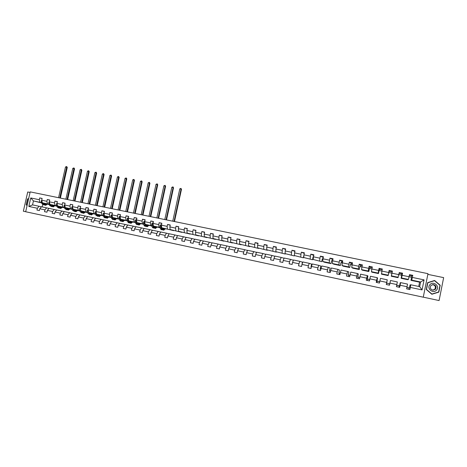 <?xml version="1.0" encoding="UTF-8"?>
<svg xmlns="http://www.w3.org/2000/svg" width="467" height="467" viewBox="0 0 467 467"><rect width="100%" height="100%" fill="white"/><g stroke="black" fill="none" stroke-linecap="round" stroke-linejoin="round"><path stroke-width="0.7" d="M423.277 297.158L439.085 300.555L443.65 277.626L427.842 274.368M25.673 211.744L423.265 297.199L427.982 273.668L30.186 191.873L25.673 211.744M30.051 192.462L27.716 191.984L23.35 211.207L25.679 211.709M406.915 287.427L409.442 287.964L410.061 284.882L410.791 284.777L419.675 286.656L422.057 289.908L410.347 287.421L409.921 289.546L406.629 288.839L407.055 286.726L400.108 285.249L399.682 287.363L396.419 286.668L396.845 284.555L389.951 283.095L389.525 285.197L386.291 284.508L386.711 282.407L379.875 280.953L379.449 283.049L376.233 282.366L376.659 280.276L369.876 278.834L369.45 280.918L366.262 280.241L366.688 278.157L359.952 276.727L359.526 278.805L356.362 278.128L356.788 276.055L350.104 274.637L349.678 276.703L346.537 276.038L346.963 273.971L340.332 272.565L339.906 274.625L336.795 273.96L337.215 271.899L330.636 270.504L330.21 272.559L327.116 271.899L327.542 269.85L321.01 268.461L320.59 270.504L317.519 269.85L317.939 267.807L311.46 266.435L311.034 268.472L307.992 267.825L308.413 265.787L301.98 264.421L301.559 266.453L298.536 265.805L298.956 263.779L292.57 262.425L292.149 264.445L289.149 263.808L289.569 261.789L283.236 260.44L282.809 262.454L279.832 261.824L280.253 259.81L273.966 258.473L273.539 260.481L270.586 259.85L271.006 257.848L264.766 256.523L264.34 258.52L261.409 257.895L261.829 255.898L255.63 254.585L255.21 256.576L252.297 255.951L252.717 253.966L246.564 252.659L246.144 254.643L243.254 254.025L243.675 252.046L237.569 250.75L237.148 252.723L234.276 252.116L234.697 250.143L228.637 248.853L228.217 250.82L225.368 250.213L225.783 248.246L219.764 246.973L219.35 248.934L216.519 248.327L216.939 246.372L210.961 245.105L210.547 247.055L207.733 246.459L208.154 244.504L202.223 243.249L201.802 245.193L199.018 244.597L199.438 242.653L193.548 241.404L193.128 243.342L190.361 242.752L190.775 240.82L184.932 239.577L184.512 241.509L181.762 240.925L182.183 238.993L176.38 237.761L175.96 239.688L173.234 239.104L173.648 237.183L167.887 235.958L167.466 237.878L164.758 237.3L165.178 235.386L159.451 234.171L159.037 236.08L156.346 235.508L156.76 233.599L151.08 232.391L150.666 234.294L147.992 233.728L148.407 231.825L142.768 230.628L142.353 232.525L139.697 231.959L140.112 230.062L134.514 228.877L134.093 230.762L131.46 230.202L131.875 228.316L126.312 227.137L125.897 229.017L123.282 228.462L123.697 226.577L118.174 225.409L117.76 227.283L115.162 226.728L115.577 224.855L110.089 223.693L109.675 225.561L107.095 225.012L107.509 223.144L102.063 221.988L101.648 223.851L99.086 223.302L99.5 221.446L94.089 220.296L93.674 222.152L91.135 221.609L91.544 219.753L86.173 218.614L85.759 220.465L83.231 219.928L83.646 218.077L78.31 216.945L77.896 218.79L75.385 218.252L75.8 216.414L70.499 215.287L70.085 217.126L67.592 216.595L68.007 214.756L62.741 213.641L62.327 215.468L59.858 214.943L60.266 213.115L55.036 212.006L54.627 213.828L52.17 213.302L52.578 211.481L47.383 210.383L46.974 212.199L44.534 211.679L44.943 209.864L39.783 208.767L39.374 210.576L36.951 210.062L37.36 208.253L28.814 206.437L30.746 197.944L39.292 199.724L39.701 197.92L42.123 198.422L41.715 200.232L46.875 201.306L47.284 199.497L49.73 199.999L49.321 201.814L54.511 202.9L54.925 201.079L57.383 201.586L56.974 203.408L62.204 204.499L62.613 202.672L65.088 203.186L64.68 205.013L69.945 206.11L70.354 204.277L72.846 204.797L72.438 206.63L77.738 207.733L78.152 205.894L80.663 206.42L80.248 208.259L85.589 209.368L85.998 207.523L88.526 208.048L88.117 209.899L93.493 211.014L93.902 209.163L96.447 209.695L96.033 211.545L101.45 212.672L101.859 210.815L104.421 211.347L104.013 213.209L109.459 214.341L109.873 212.479L112.454 213.01L112.039 214.878L117.526 216.023L117.941 214.149L120.539 214.692L120.124 216.565L125.652 217.715L126.067 215.836L128.682 216.379L128.267 218.258L133.836 219.42L134.251 217.534L136.884 218.083L136.469 219.969L142.073 221.136L142.488 219.245L145.144 219.794L144.729 221.685L150.368 222.864L150.788 220.967L153.456 221.521L153.042 223.419L158.727 224.604L159.142 222.701L161.833 223.255L161.419 225.164L167.139 226.355L167.56 224.446L170.268 225.006L169.854 226.921L175.615 228.124L176.036 226.203L178.762 226.769L178.347 228.69L184.15 229.898L184.57 227.972L187.32 228.544L186.899 230.47L192.748 231.69L193.169 229.758L195.936 230.33L195.515 232.268L201.411 233.494L201.826 231.55L204.616 232.134L204.196 234.072L210.132 235.31L210.547 233.36L213.361 233.944L212.94 235.893L218.918 237.143L219.332 235.187L222.164 235.771L221.743 237.732L227.768 238.981L228.182 237.02L231.037 237.61L230.616 239.577L236.681 240.838L237.096 238.87L239.968 239.466L239.548 241.439L245.66 242.712L246.08 240.733L248.969 241.334L248.549 243.313L254.702 244.597L255.122 242.607L258.035 243.214L257.615 245.198L263.814 246.494L264.234 244.498L267.171 245.111L266.75 247.101L272.997 248.403L273.417 246.407L276.376 247.02L275.95 249.022L282.243 250.33L282.669 248.321L285.646 248.94L285.226 250.954L291.56 252.273L291.986 250.254L294.986 250.878L294.566 252.898L300.952 254.229L301.373 252.203L304.396 252.828L303.976 254.859L310.409 256.196L310.829 254.165L313.877 254.795L313.456 256.832L319.936 258.181L320.362 256.144L323.433 256.78L323.006 258.823L329.539 260.183L329.965 258.134L333.059 258.776L332.632 260.825L339.217 262.197L339.637 260.142L342.755 260.79L342.334 262.845L348.966 264.229L349.392 262.162L352.532 262.816L352.106 264.882L358.79 266.272L359.216 264.199L362.38 264.859L361.954 266.931L368.691 268.338L369.117 266.254L372.304 266.92L371.878 268.998L378.667 270.416L379.093 268.327L382.304 268.992L381.883 271.082L388.719 272.506L389.145 270.411L392.385 271.082L391.959 273.183L401.713 275.232L401.095 278.297L401.532 277.982L402.116 275.297L411.59 277.287L410.972 280.369L411.725 280.118L412.355 277.433L424.071 279.873L422.057 289.908M410.791 284.777L410.347 287.421M401.55 275.197L401.813 273.919L402.542 273.189L399.279 272.512L397.942 277.637L391.293 276.242L392.152 271.911L389.069 271.269L389.145 270.411M402.542 273.189L402.116 275.297M411.287 277.223L411.544 275.939L412.781 275.314L409.495 274.631L408.45 279.429L407.796 279.704L401.095 278.297M412.781 275.314L412.355 277.433M401.813 273.919L399.11 273.358M379.245 270.551L379.502 269.284L379.093 268.327M382.134 269.833L379.502 269.284M360.32 266.61L360.577 265.349L359.216 264.199M362.211 265.688L360.577 265.349M341.669 262.723L341.926 261.473L339.637 260.142M342.585 261.613L341.926 261.473M332.446 260.802L332.702 259.559L329.965 258.134M350.962 264.661L351.219 263.406L349.392 262.162M352.363 263.645L351.219 263.406M369.747 268.572L370.004 267.311L369.117 266.254M372.135 267.754L370.004 267.311M388.813 272.541L389.069 271.269M411.544 275.939L409.32 275.477M408.45 279.429L401.532 277.982M396.705 285.261L399.565 285.868L400.184 282.798L400.593 282.623L407.51 284.088L407.055 286.726M400.593 282.623L400.108 285.249M398.281 277.305L391.41 275.863L391.293 276.242M391.41 275.863L391.959 273.183M389.46 285.185L389.729 283.843L386.641 283.119L389.764 283.784L390.476 280.486L397.341 281.94L396.845 284.555M390.476 280.486L389.951 283.095M381.37 273.761L388.188 275.191L388.165 275.588L381.562 274.205L381.883 271.082L379.081 270.516L378.463 273.557L371.907 272.185L371.411 271.677L371.878 268.998M388.188 275.191L388.719 272.506M379.875 280.953L380.436 278.367L387.248 279.809L386.711 282.407M386.641 283.119L387.248 279.809M371.411 271.677L378.171 273.09L378.463 273.557M378.171 273.09L378.667 270.416M369.876 278.834L370.471 276.266L377.237 277.69L376.659 280.276M379.718 281.718L376.933 281.058L377.552 278.011L377.237 277.69M361.522 269.605L368.235 271.012L368.825 271.537L362.322 270.177L361.522 269.605L361.954 266.931M368.235 271.012L368.691 268.338M359.952 276.727L360.588 274.176L367.296 275.594L366.688 278.157M369.718 279.593L367.301 279.009L367.92 275.979L367.296 275.594M351.715 267.55L358.37 268.945L359.263 269.535L352.807 268.181L351.715 267.55L352.106 264.882M358.37 268.945L358.79 266.272M350.104 274.637L350.775 272.103L357.436 273.51L356.788 276.055M359.794 277.48L357.74 276.978L358.358 273.96L357.436 273.51M341.978 265.513L348.586 266.896L349.777 267.544L343.368 266.202L341.978 265.513L342.334 262.845M348.586 266.896L348.966 264.229M340.332 272.565L341.044 270.049L347.652 271.444L346.963 273.971M349.952 275.39L348.254 274.958L348.872 271.952L347.652 271.444M332.311 263.493L338.873 264.865L340.355 265.571L333.993 264.24L332.311 263.493L332.632 260.825M338.873 264.865L339.217 262.197M330.636 270.504L331.383 268.005L337.939 269.389L337.215 271.899M340.18 273.312L338.832 272.962L339.451 269.961L337.939 269.389M322.726 261.485L329.235 262.845L331.004 263.61L324.688 262.291L322.726 261.485L323.006 258.823L322.335 258.695L321.716 261.666L313.205 259.489L313.456 256.832M329.235 262.845L329.539 260.183M321.01 268.461L321.792 265.98L328.301 267.358L327.542 269.85M330.478 271.251L329.48 270.971L330.099 267.988L328.301 267.358M313.205 259.489L321.716 261.666M319.667 260.843L319.936 258.181M311.46 266.435L312.277 263.972L318.733 265.338L317.939 267.807M320.858 269.185L320.199 268.998L320.817 266.027L318.733 265.338M303.76 257.515L312.505 259.74L303.76 257.515L303.976 254.859M310.17 258.858L310.409 256.196M301.98 264.421L302.832 261.975L309.242 263.33L308.413 265.787M310.987 267.042L311.32 267.112L310.987 267.042L311.6 264.077L309.242 263.33M294.385 255.548L303.352 257.819L294.385 255.548L294.566 252.898M300.748 256.885L300.952 254.229M292.57 262.425L293.457 259.996L299.82 261.339L298.956 263.779M301.84 265.098L302.453 262.145L299.82 261.339M285.08 253.604L294.268 255.916L285.08 253.604L285.226 250.954M291.396 254.924L291.56 252.273M283.236 260.44L284.152 258.029L290.468 259.366L289.569 261.789M293.369 260.236L290.468 259.366M275.839 251.666L285.255 254.03L275.839 251.666L275.95 249.022M282.109 252.98L282.243 250.33M273.966 258.473L274.911 256.079L281.181 257.405L280.253 259.81M284.07 258.239L281.181 257.405M266.675 249.752L276.301 252.151L266.675 249.752L266.75 247.101M272.897 251.053L272.997 248.403M264.766 256.523L265.746 254.141L271.969 255.461L271.006 257.848M274.841 256.266L271.969 255.461M257.574 247.843L267.41 250.289L257.574 247.843L257.615 245.198M263.75 249.139L263.814 246.494M255.63 254.585L256.646 252.221L262.822 253.528L261.829 255.898M265.676 254.317L262.822 253.528M248.537 245.951L258.59 248.438L248.537 245.951L248.549 243.313M254.667 247.236L254.702 244.597M246.564 252.659L247.609 250.312L253.744 251.608L252.717 253.966M256.576 252.378L253.744 251.608M239.565 244.072L249.827 246.605L239.565 244.072L239.548 241.439M245.654 245.35L245.66 242.712M237.569 250.75L238.643 248.421L244.731 249.705L243.675 252.046M247.545 250.464L244.731 249.705M230.663 242.21L241.124 244.784L230.663 242.21L230.616 239.577M236.705 243.476L236.681 240.838M228.637 248.853L229.741 246.541L235.782 247.814L234.697 250.143M238.579 248.555L235.782 247.814M221.825 240.359L232.484 242.974L221.825 240.359L221.743 237.732M227.826 241.614L227.768 238.981M219.764 246.973L220.903 244.673L226.898 245.94L225.783 248.246M229.676 246.669L226.898 245.94M213.051 238.52L223.909 241.176L213.051 238.52L212.94 235.893M219.005 239.769L218.918 237.143M210.961 245.105L212.129 242.817L218.083 244.078L216.939 246.372M220.844 244.796L218.083 244.078M204.336 236.699L215.386 239.39L204.336 236.699L204.196 234.072M210.249 237.937L210.132 235.31M202.223 243.249L203.414 240.978L209.327 242.227L208.154 244.504M212.071 242.933L209.327 242.227M195.685 234.889L206.928 237.615L195.685 234.889L195.515 232.268M201.557 236.115L201.411 233.494M193.548 241.404L194.768 239.151L200.635 240.394L199.438 242.653M203.361 241.089L200.635 240.394M187.098 233.091L198.528 235.858L187.098 233.091L186.899 230.47M192.929 234.311L192.748 231.69M184.932 239.577L186.181 237.341L192.007 238.567L190.775 240.82M194.71 239.256L192.007 238.567M178.575 231.305L190.186 234.107L178.575 231.305L178.347 228.69M184.36 232.513L184.15 229.898M176.38 237.761L177.653 235.537L183.443 236.757L182.183 238.993M186.129 237.434L183.443 236.757M170.105 229.53L181.902 232.373L170.105 229.53L169.854 226.921M175.855 230.733L175.615 228.124M167.887 235.958L169.188 233.751L174.932 234.965L173.648 237.183M177.6 235.631L174.932 234.965M161.699 227.773L173.677 230.651L161.699 227.773L161.419 225.164M167.408 228.964L167.139 226.355M159.451 234.171L160.782 231.976L166.486 233.179L165.178 235.386M169.136 233.839L166.486 233.179M160.216 227.832L153.351 226.022L160.128 227.505M165.19 228.853L165.505 228.935L165.184 228.871M159.019 227.207L158.727 224.604M153.351 226.022L153.042 223.419M151.08 232.391L152.435 230.213L158.103 231.41L156.76 233.599M160.73 232.058L158.103 231.41M151.927 226.092L145.062 224.288L151.839 225.771M156.965 227.125L157.391 227.236L156.953 227.149M150.689 225.468L150.368 222.864M145.062 224.288L144.729 221.685M142.768 230.628L144.151 228.462L149.773 229.647L148.407 231.825M152.388 230.289L149.773 229.647M143.696 224.358L136.831 222.566L143.602 224.043M148.792 225.409L149.329 225.549L148.78 225.433M142.417 223.734L142.073 221.136M136.831 222.566L136.469 219.969M134.514 228.877L135.92 226.723L141.507 227.902L140.112 230.062M144.099 228.538L141.507 227.902M135.518 222.636L128.659 220.856L135.424 222.333M140.678 223.705L141.326 223.874L140.666 223.734M134.204 222.018L133.836 219.42M128.659 220.856L128.267 218.258M126.312 227.137L127.748 224.995L133.293 226.168L131.875 228.316M135.874 226.793L133.293 226.168M127.398 220.926L120.544 219.157L127.304 220.634M132.622 222.012L133.369 222.204L132.605 222.047M126.049 220.307L125.652 217.715M120.544 219.157L120.124 216.565M118.174 225.409L119.628 223.284L125.138 224.446L123.697 226.577M127.701 225.065L125.138 224.446M119.336 219.227L112.483 217.464L119.243 218.947M124.619 220.331L125.477 220.552L124.596 220.366M117.953 218.614L117.526 216.023M112.483 217.464L112.039 214.878M110.089 223.693L111.572 221.58L117.042 222.736L115.577 224.855M119.587 223.349L117.042 222.736M111.327 217.54L104.474 215.789L111.234 217.266M116.668 218.661L117.631 218.906L116.645 218.702M109.908 216.927L109.459 214.341M104.474 215.789L104.013 213.209M102.063 221.988L103.569 219.887L108.998 221.037L107.509 223.144M111.525 221.644L108.998 221.037M103.376 215.865L96.529 214.125L103.277 215.602M108.776 217.003L109.838 217.278L108.747 217.044M101.923 215.258L101.45 212.672M96.529 214.125L96.033 211.545M94.089 220.296L95.618 218.212L101.012 219.35L99.5 221.446M103.522 219.951L101.012 219.35M95.478 214.207L88.631 212.473L95.379 213.95M100.93 215.357L102.098 215.655L100.901 215.404M93.99 213.594L93.493 211.014M88.631 212.473L88.117 209.899M86.173 218.614L87.726 216.542L93.079 217.675L91.544 219.753M95.572 218.27L93.079 217.675M87.633 212.555L80.791 210.833L87.533 212.304M93.143 213.723L94.41 214.044L93.114 213.769M86.109 211.948L85.589 209.368M80.791 210.833L80.248 208.259M78.31 216.945L79.88 214.884L85.204 216.011L83.646 218.077M87.679 216.6L85.204 216.011M79.839 210.915L72.998 209.204L79.74 210.675M85.408 212.1L86.774 212.444L85.373 212.152M78.287 210.308L77.738 207.733M72.998 209.204L72.438 206.63M70.499 215.287L72.093 213.244L77.382 214.359L75.8 216.414M79.839 214.943L77.382 214.359M72.099 209.292L65.263 207.582L72 209.053M77.72 210.489L79.186 210.85L77.685 210.541M70.517 208.679L69.945 206.11M65.263 207.582L64.68 205.013M62.741 213.641L64.358 211.609L69.612 212.718L68.007 214.756M72.052 213.296L69.612 212.718M64.411 207.675L57.581 205.976L64.312 207.441M70.085 208.883L71.649 209.274L70.05 208.942M62.794 207.068L62.204 204.499M57.581 205.976L56.974 203.408M55.036 212.006L56.676 209.987L61.895 211.084L60.266 213.115M64.318 211.662L61.895 211.084M56.776 206.07L49.951 204.377L56.676 205.842M62.502 207.295L64.16 207.704L62.467 207.348M55.129 205.462L54.511 202.9M49.951 204.377L49.321 201.814M47.383 210.383L49.047 208.375L54.225 209.467L52.578 211.481M56.635 210.039L54.225 209.467M49.193 204.476L42.369 202.789L49.093 204.254M54.972 205.713L56.723 206.145L54.931 205.772M47.517 203.863L46.875 201.306M42.369 202.789L41.715 200.232M39.783 208.767L41.47 206.77L46.612 207.862L44.943 209.864M49.006 208.422L46.612 207.862M41.686 202.947L33.449 200.921L41.557 202.678M47.488 204.143L49.233 204.575L47.447 204.202M39.952 202.281L39.292 199.724M30.746 197.944L33.449 200.921L32.544 204.89L39.053 206.262L37.36 208.253M419.675 286.656L420.615 281.98L411.725 280.118M418.718 286.452L419.576 282.173L420.615 281.98L424.071 279.873M41.429 206.823L39.053 206.262M42.678 204.599L42.153 206.916M419.576 282.173L410.972 280.369M388.165 275.588L388.783 272.535L391.912 273.189M368.825 271.537L369.444 268.507L371.878 269.015M359.263 269.535L359.882 266.517L361.954 266.949M349.777 267.544L350.39 264.538L352.106 264.894M340.355 265.571L340.968 262.577L342.329 262.863M331.004 263.61L331.617 260.633L332.632 260.843M312.505 259.74L313.118 256.774L313.456 256.844M303.97 254.871L303.352 257.819M294.268 255.916L294.403 255.291M285.255 254.03L285.325 253.686M276.301 252.151L276.365 251.841M320.199 268.998L320.87 269.144M329.48 270.971L330.496 271.187M338.832 272.962L340.192 273.248M348.254 274.958L349.964 275.326M357.74 276.978L359.812 277.416M367.301 279.009L369.736 279.529M376.933 281.058L379.735 281.654M408.853 289.318L409.121 287.97L406.903 287.497M399.122 287.24L399.39 285.897L396.687 285.325M386.653 283.189L386.378 284.526M377.085 281.157L376.816 282.488M367.587 279.138L367.319 280.463M358.166 277.135L357.891 278.455M348.808 275.145L348.534 276.464M339.515 273.172L339.246 274.485M330.297 271.21L330.023 272.518M32.544 204.89L28.814 206.437M42.1 198.539L39.701 197.92M49.7 200.121L47.284 199.497M57.353 201.715L54.925 201.079M65.059 203.314L62.613 202.672M72.817 204.931L70.354 204.277M80.628 206.554L78.152 205.894M88.496 208.194L85.998 207.523M96.418 209.841L93.902 209.163M104.392 211.498L101.859 210.815M112.419 213.168L109.873 212.479M120.504 214.855L117.941 214.149M128.647 216.548L126.067 215.836M136.843 218.258L134.251 217.534M145.103 219.975L142.488 219.245M153.415 221.708L150.788 220.967M161.792 223.454L159.142 222.701M170.222 225.217L167.56 224.446M178.715 226.985L176.036 226.203M187.267 228.772L184.57 227.972M195.883 230.57L193.169 229.758M204.564 232.385L201.826 231.55M213.302 234.212L210.547 233.36M222.105 236.057L219.332 235.187M230.972 237.913L228.182 237.02M239.904 239.787L237.096 238.87M248.899 241.678L246.08 240.733M257.959 243.581L255.122 242.607M267.089 245.508L264.234 244.498M276.283 247.452L273.417 246.407M285.547 249.413L282.669 248.321M294.875 251.398L291.986 250.254M304.274 253.412L301.373 252.203M313.742 255.455L310.829 254.165M323.275 257.527L320.362 256.144M392.152 271.911L392.385 271.082M409.121 287.97L409.442 287.964M28.674 198.533L27.518 198.971L26.199 204.762L27.063 205.632M427.673 282.623L426.301 289.487L431.858 294.257L438.822 292.138L440.194 285.238L434.608 280.486L427.673 282.623M26.543 204.844L26.199 204.762M27.833 199.047L27.518 198.971M431.794 294.198L438.624 292.126L439.996 285.249L434.45 280.539M41.721 200.255L41.236 200.903L41.306 202.147L42.112 203.857L43.951 204.978M43.968 203.186L45.638 205.334L47.541 204.067M44.616 203.343L45.778 204.634L47.079 203.951M42.444 202.806L43.022 204.05L44.347 205.025M45.778 204.137L46.093 203.705M45.632 203.594L45.019 204.143M45.439 205.287L43.6 204.167L43.034 202.952M45.264 204.406L46.192 203.735M42.094 201.709L42.293 202.485M59.741 197.95L66.664 167.198L65.503 166.97L58.579 197.71M65.503 166.97L66.647 166.532L67.277 167.425L60.377 198.084M67.277 167.425L66.664 167.198L66.647 166.532M49.333 201.738L48.784 202.474L48.848 203.723L49.63 205.433L51.458 206.554M51.516 204.762L53.15 206.91L55.024 205.632M52.152 204.92L53.291 206.21L54.569 205.521M49.981 204.383L50.547 205.626L51.855 206.601M53.226 205.737L53.565 205.27M53.115 205.159L52.532 205.696M52.958 206.869L51.131 205.749L50.576 204.528M52.777 205.976L53.682 205.299M49.648 203.145L49.916 204.237M67.02 199.45L73.949 168.593L72.782 168.365L65.853 199.205M72.782 168.365L73.932 167.927L74.551 168.82L67.645 199.578M74.551 168.82L73.949 168.593L73.932 167.927M57.015 203.215L56.402 204.038L56.437 205.311L57.202 207.021L59.017 208.142M59.747 206.519L60.85 207.797L62.111 207.103M59.116 206.356L60.716 208.498L62.56 207.214M57.26 204.622L58.124 207.22L59.408 208.189M60.722 207.354L61.089 206.846M60.652 206.735L60.097 207.266M60.523 208.457L58.708 207.342L58.171 206.122M60.336 207.558L61.218 206.875M56.402 204.038L57.161 204.196M74.346 200.956L81.281 169.994L80.102 169.766L73.167 200.711M80.102 169.766L81.258 169.328L81.871 170.222L74.954 201.079M81.871 170.222L81.281 169.994L81.258 169.328M27.109 205.416L26.415 204.715L27.693 199.105L28.621 198.749M429.979 284.596C426.231 288.349 433.026 294.181 436.482 290.147C440.247 286.376 433.411 280.568 429.979 284.596M430.953 285.471C429.669 287.795 430.364 289.359 433.032 290.176L435.402 289.271C436.692 286.913 435.98 285.343 433.265 284.566L430.953 285.471M432.547 284.607L432.646 284.613C435.32 285.378 436.02 286.931 434.754 289.254L432.816 290.147M431.893 294.041L426.365 289.417L427.696 282.792L434.555 280.702L439.972 285.308L438.636 291.992L431.893 294.041L426.511 289.423L427.842 282.768L434.555 280.702M64.75 204.704L64.032 205.655L64.084 206.91L64.82 208.621L66.623 209.741M66.769 207.955L68.328 210.097L70.143 208.802M67.382 208.113L68.462 209.397L69.706 208.691M64.936 206.151L65.754 208.819L67.02 209.782M68.275 208.977L68.661 208.434M68.235 208.323L67.709 208.837M68.141 210.062L66.343 208.942L65.818 207.722M67.948 209.146L68.801 208.463M81.719 202.468L88.66 171.407L87.475 171.179L80.534 202.229M87.475 171.179L88.631 170.735L89.238 171.634L82.315 202.59M89.238 171.634L88.66 171.407L88.631 170.735M72.513 206.286L71.737 207.266L71.778 208.516L72.49 210.232L74.276 211.353M74.475 209.572L75.993 211.709L77.779 210.401M75.076 209.724L76.127 211.002L77.347 210.29M72.677 207.716L73.43 210.43L74.673 211.388M75.876 210.611L76.29 210.027M75.864 209.922L75.38 210.419M73.786 209.987L75.053 211.516L75.806 211.674M75.613 210.745L76.442 210.062M89.139 203.997L96.091 172.831L94.894 172.603L87.942 203.752M94.894 172.603L96.05 172.154L96.651 173.053L89.722 204.114M96.651 173.053L96.091 172.831L96.05 172.154M80.324 207.914L79.489 208.883L79.524 210.138L80.219 211.855L81.988 212.97M82.233 211.195L83.704 213.331L85.461 212.006M82.817 211.341L83.844 212.625L85.041 211.901M80.47 209.298L81.159 212.053L82.385 213.005M83.529 212.252L83.967 211.633M83.552 211.528L83.097 212.012M81.585 211.749L81.246 210.95L81.76 212.176L83.529 213.296M83.33 212.357L84.13 211.674M96.605 205.533L103.563 174.261L102.361 174.033L95.402 205.282M102.361 174.033L103.516 173.584L104.112 174.483L97.177 205.649M104.112 174.483L103.563 174.261L103.516 173.584M88.193 209.549L87.294 210.512L87.323 211.773L87.994 213.483L89.752 214.604M90.043 212.829L91.474 214.966L93.202 213.629M90.616 212.975L91.614 214.254L92.793 213.524M88.316 210.897L88.946 213.688L90.149 214.633M91.24 213.904L91.69 213.25M91.287 213.145L90.867 213.612M89.407 213.46L89.034 212.573M91.299 214.931L89.547 213.81L89.069 212.584M91.1 213.974L91.871 213.291M104.118 207.074L111.088 175.703L109.879 175.469L102.915 206.828M109.879 175.469L111.035 175.02L111.625 175.919L104.684 207.19M111.625 175.919L111.088 175.703L111.035 175.02M96.114 211.201L95.157 212.152L95.175 213.413L95.823 215.129L97.562 216.244M97.907 214.476L99.296 216.606L100.989 215.264M98.467 214.622L99.436 215.894L100.592 215.159M96.22 212.52L96.138 213.612L96.78 215.328L97.965 216.274M98.998 215.567L99.471 214.878M99.08 214.773L98.695 215.217M97.276 215.164L96.873 214.213M99.121 216.571L97.387 215.456L96.926 214.23M98.922 215.602L99.664 214.925M111.683 208.632L118.659 177.151L117.445 176.917L110.469 208.381M117.445 176.917L118.6 176.468L119.184 177.367L112.232 208.743M119.184 177.367L118.659 177.151L118.6 176.468M104.088 212.859L103.067 213.798L103.084 215.065L103.709 216.781L104.637 217.733L105.431 217.896M105.822 216.133L107.171 218.264L108.834 216.904M106.371 216.274L107.311 217.546L108.443 216.805M104.182 214.155L104.048 215.269L104.672 216.986L105.834 217.926M106.815 217.237L107.305 216.513M106.92 216.414L106.569 216.834M105.192 216.869L104.766 215.865M107.001 218.229L105.279 217.114L104.836 215.882M106.797 217.243L107.509 216.565M119.301 210.197L126.283 178.61L125.057 178.376L118.075 209.946M125.057 178.376L126.218 177.927L126.796 178.826L119.838 210.308M126.796 178.826L126.283 178.61L126.218 177.927M112.115 214.528L111.035 215.462L111.047 216.735L111.642 218.451L112.547 219.397L113.353 219.566M113.79 217.803L115.098 219.928L116.727 218.556M114.327 217.943L115.238 219.216L116.347 218.463M112.197 215.812L112.016 216.933L112.617 218.655L113.755 219.583M114.719 218.883L115.191 218.165M114.818 218.066L114.503 218.457M113.16 218.579L112.71 217.529M114.935 219.899L114.129 219.729L113.23 218.784L112.804 217.552M114.73 218.895L115.407 218.217M126.966 211.773L133.953 180.081L132.721 179.848L125.734 211.522M132.721 179.848L133.883 179.392L134.455 180.291L127.485 211.884M134.455 180.291L133.953 180.081L133.883 179.392M120.206 216.215L119.821 216.133L119.062 217.137L119.062 218.41L119.64 220.126L120.515 221.072L121.327 221.241M121.817 219.484L123.078 221.609L124.677 220.226M122.336 219.618L123.224 220.891L124.31 220.126M120.276 217.482L120.042 218.614L120.614 220.331L121.729 221.253M122.687 220.517L123.13 219.823M122.768 219.729L122.494 220.085M121.175 220.296L120.714 219.198M122.92 221.574L122.103 221.405L121.233 220.459L120.819 219.227M122.716 220.552L123.364 219.881M120.398 218.247L119.978 217.768M134.683 213.361L141.676 181.558L140.439 181.324L133.439 213.104M140.439 181.324L141.6 180.863L142.161 181.768L135.191 213.466M142.161 181.768L141.676 181.558L141.6 180.863M128.349 217.908L127.905 217.815L127.141 218.825L127.135 220.097L127.684 221.813L128.536 222.753L129.359 222.928M129.902 221.177L131.116 223.296L132.686 221.901M130.41 221.305L131.262 222.578L132.324 221.807M128.407 219.175L128.121 220.301L128.67 222.023L129.762 222.94M130.713 222.158L131.128 221.492M130.772 221.405L130.538 221.72M129.248 222.018L128.769 220.885M130.964 223.267L130.135 223.092L129.289 222.152L128.898 220.914M130.754 222.222L131.373 221.556M128.565 220.243L128.063 219.455M142.447 214.96L149.452 183.046L148.202 182.807L141.203 214.703M148.202 182.807L149.37 182.352L149.925 183.257L142.943 215.059M149.925 183.257L149.452 183.046L149.37 182.352M136.545 219.613L136.043 219.513L135.278 220.517L135.261 221.796L135.786 223.518L136.609 224.452L137.444 224.627M138.039 222.882L139.213 225.001L140.742 223.588M138.53 223.01L139.353 224.271L140.392 223.495M136.597 220.885L136.206 221.154L136.253 222.006L136.778 223.722L137.853 224.633M138.798 223.81L139.178 223.179M137.374 223.746L136.884 222.578M139.061 224.966L138.22 224.79L137.403 223.856L137.029 222.619M138.851 223.903L139.435 223.244M136.79 222.274L136.206 221.154M150.269 216.565L157.28 184.547L156.019 184.307L149.014 216.309M156.019 184.307L157.192 183.846L157.735 184.751L150.748 216.665M157.735 184.751L157.192 183.846M144.805 221.335L144.245 221.218L143.468 222.228L143.445 223.512L143.947 225.228L144.741 226.162L145.587 226.337M146.235 224.598L147.362 226.711L148.856 225.287M146.714 224.72L147.502 225.981L148.518 225.199M144.846 222.619L144.402 222.864L144.945 225.438L145.996 226.337M146.942 225.462L147.28 224.872M145.552 225.491L144.402 222.864M147.216 226.682L146.364 226.501L145.219 224.329M147.006 225.59L147.554 224.942M158.138 218.182L165.155 186.053L163.888 185.813L156.871 217.926M163.888 185.813L165.061 185.352L165.598 186.257L158.605 218.282M165.598 186.257L165.061 185.352M153.118 223.063L152.493 222.934L151.717 223.95L151.687 225.234L152.166 226.95L152.931 227.884L153.789 228.065M154.489 226.326L155.564 228.439L157.029 226.997M154.951 226.448L155.709 227.709L156.702 226.909M153.153 224.37L152.656 224.592L153.17 227.16L154.198 228.054M155.143 227.12L155.441 226.577M153.789 227.236L152.656 224.592M155.423 228.404L154.565 228.223L153.462 226.051M155.213 227.289L155.733 226.653M166.065 219.811L173.088 187.576L171.815 187.331L164.787 219.554M171.815 187.331L172.983 186.864L173.514 187.775L166.515 219.904M173.514 187.775L172.983 186.864M161.494 224.808L160.806 224.662L160.029 225.684L159.988 226.968L160.438 228.69L161.173 229.618L162.043 229.799M162.796 228.065L163.829 230.173L165.26 228.725M163.246 228.182L163.975 229.443L164.939 228.637M161.524 226.156L160.975 226.326L161.004 227.184L161.448 228.9L162.452 229.782M163.403 228.783L163.66 228.293M162.078 228.993L160.975 226.326M163.689 230.143L162.82 229.962L161.769 227.791M163.479 228.999L163.964 228.375M161.652 227.353L161.594 226.799M174.039 221.451L181.068 189.1L179.789 188.855L172.755 221.189M179.789 188.855L180.963 188.394L181.482 189.298L174.477 221.545M181.482 189.298L180.963 188.394M41.913 201.014L41.254 200.874M43.022 204.05L42.112 203.857M44.511 204.359L43.6 204.167M42.223 202.334L41.306 202.147M49.514 202.602L48.801 202.45M50.547 205.626L49.63 205.433M52.047 205.941L51.131 205.749M49.771 203.916L48.848 203.723M58.124 207.22L57.202 207.021M59.636 207.535L58.708 207.342M57.365 205.503L56.437 205.311M64.86 205.801L64.049 205.632M65.754 208.819L64.82 208.621M67.271 209.134L66.343 208.942M65.018 207.103L64.084 206.91M72.613 207.418L71.755 207.237M73.43 210.43L72.49 210.232M74.965 210.751L74.025 210.553M72.718 208.714L71.778 208.516M80.417 209.047L79.507 208.854M81.159 212.053L80.219 211.855M82.706 212.374L81.76 212.176M80.47 210.337L79.524 210.138M88.275 210.687L87.311 210.483M88.946 213.688L87.994 213.483M90.499 214.009L89.547 213.81M88.275 211.971L87.323 211.773M96.184 212.339L95.175 212.123M96.78 215.328L95.823 215.129M98.344 215.655L97.387 215.456M96.138 213.612L95.175 213.413M104.153 213.997L103.09 213.775M104.672 216.986L103.709 216.781M106.248 217.318L105.279 217.114M104.048 215.269L103.084 215.065M112.173 215.672L111.058 215.439M112.617 218.655L111.642 218.451M114.199 218.988L113.23 218.784M112.016 216.933L111.047 216.735M112.261 216.168L111.946 216.087M120.252 217.359L119.079 217.114M120.614 220.331L119.64 220.126M122.208 220.663L121.233 220.459M120.042 218.614L119.062 218.41M128.39 219.052L127.158 218.795M128.67 222.023L127.684 221.813M130.275 222.356L129.289 222.152M128.121 220.301L127.135 220.097M136.58 220.763L135.296 220.494M136.778 223.722L135.786 223.518M138.395 224.061L137.403 223.856M136.253 222.006L135.261 221.796M144.828 222.485L143.486 222.204M144.945 225.438L143.947 225.228M146.574 225.777L145.576 225.567M144.449 223.716L143.445 223.512M153.135 224.218L151.74 223.927M153.17 227.16L152.166 226.95M154.81 227.505L153.806 227.295M152.697 225.444L151.687 225.234M161.506 225.964L160.047 225.66M161.448 228.9L160.438 228.69M163.106 229.25L162.09 229.034M161.004 227.184L159.988 226.968M432.646 284.613L433.265 284.566"/></g></svg>
